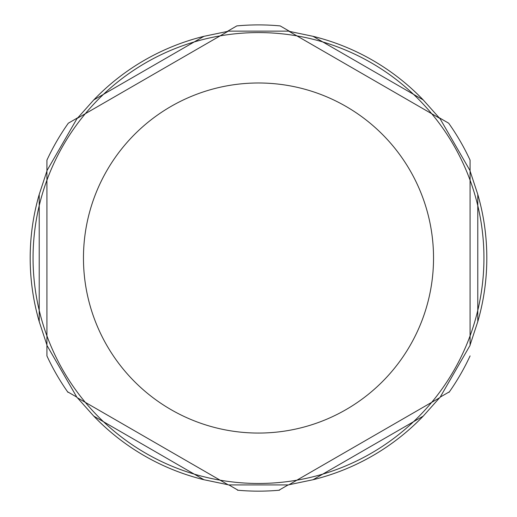 <?xml version="1.0" encoding="UTF-8"?>
<svg xmlns="http://www.w3.org/2000/svg" width="517" height="517" viewBox="0 0 517 517"><rect width="100%" height="100%" fill="white"/><g stroke="black" fill="none" stroke-linecap="round" stroke-linejoin="round"><path stroke-width="0.78" d="M296.887 480.177A225.444 225.444 0 0 0 431.695 113.708A225.444 225.444 0 0 0 46.918 180.194A225.444 225.444 0 0 0 296.887 480.177M449.06 392.319A233.128 233.128 0 0 0 470.082 355.903A233.128 233.128 0 0 1 449.428 391.789A233.128 233.128 0 0 0 470.082 355.903M77.085 397.599L46.918 345.35L46.918 355.903A233.128 233.128 0 0 0 67.572 391.789L76.652 397.03L67.572 391.789A233.128 233.128 0 0 0 67.94 392.319M237.477 490.2A233.128 233.128 0 0 0 279.523 490.2M78.099 117.553L68.322 123.195A233.128 233.128 0 0 0 46.918 160.147L46.918 170.7L77.085 118.451M289.953 31.556L280.175 25.908A233.128 233.128 0 0 0 236.825 25.908L227.047 31.556M477.779 194.411A228.32 228.32 0 0 1 477.779 321.639L477.779 194.411L470.082 171.049L470.082 160.147A233.128 233.128 0 0 0 448.678 123.195L438.901 117.546M440.348 397.03L449.428 391.789M278.876 490.258A233.128 233.128 0 0 1 238.124 490.258A233.128 233.128 0 0 0 278.876 490.258L287.963 485.017M238.124 490.258L229.044 485.017L238.124 490.258M77.291 397.715L228.333 484.92L288.667 484.92M228.029 484.746L203.95 479.731A228.32 228.32 0 0 1 93.771 416.114L77.388 397.773M288.874 484.804L439.708 397.715M439.612 397.773L423.229 416.114A228.32 228.32 0 0 1 313.05 479.731L288.971 484.746M470.082 345.11L470.082 170.94M477.779 321.639L470.082 345.001M439.708 118.335L288.874 31.246M288.971 31.304L313.05 36.319A228.32 228.32 0 0 1 423.229 99.936L439.612 118.277M228.126 31.246L77.291 118.335M77.388 118.277L93.771 99.936A228.32 228.32 0 0 1 203.95 36.319L228.029 31.304M46.918 170.94L46.918 345.11M46.918 345.001L39.221 321.639A228.32 228.32 0 0 1 39.221 194.411L46.918 171.049M68.322 123.195A233.128 233.128 0 0 0 46.918 160.147M93.771 416.114L203.95 479.731M313.05 479.731L423.229 416.114M423.229 99.936L313.05 36.319M203.95 36.319L93.771 99.936M83.463 258.022A175.037 175.037 0 0 1 266.268 83.159A175.037 175.037 0 0 1 432.845 273.538A175.037 175.037 0 0 1 235.267 431.514A175.037 175.037 0 0 1 83.463 258.022M39.221 194.411L39.221 321.639M439.915 397.599L470.082 345.35M470.082 170.7L439.915 118.451M288.667 31.13L228.333 31.13"/></g></svg>
